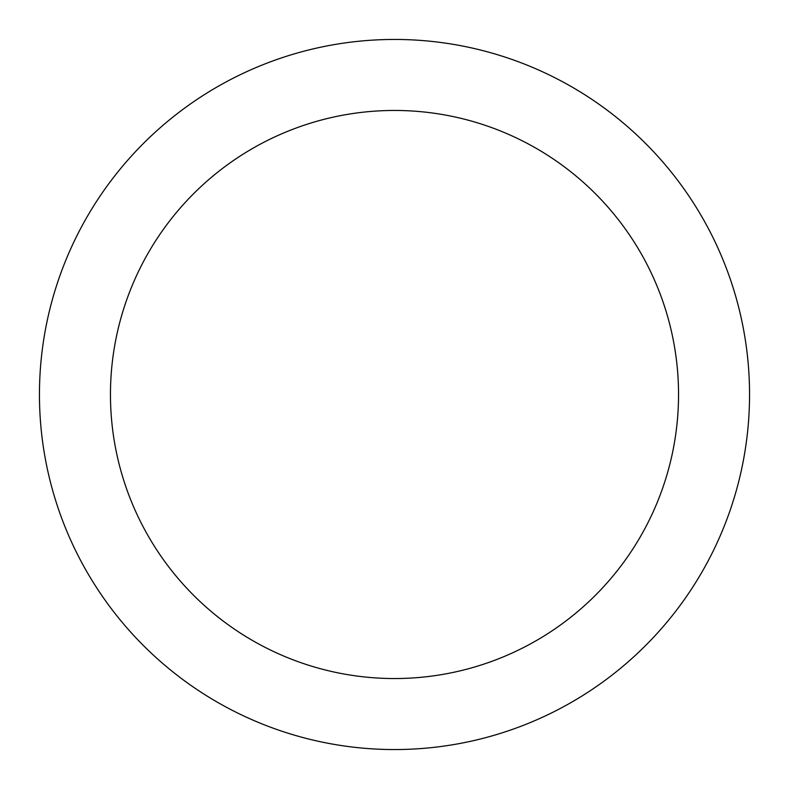 <?xml version="1.0" encoding="UTF-8"?>
<svg xmlns="http://www.w3.org/2000/svg" width="789" height="789" viewBox="0 0 789 789"><rect width="100%" height="100%" fill="white"/><g stroke="black" fill="none" stroke-linecap="round" stroke-linejoin="round"><path stroke-width="1.18" d="M39.45 394.5A355.05 355.05 0 0 0 394.5 749.55A355.05 355.05 0 0 0 749.55 394.5A355.05 355.05 0 0 0 394.5 39.45A355.05 355.05 0 0 0 39.45 394.5M678.54 394.5A284.04 284.04 0 0 0 394.5 110.46A284.04 284.04 0 0 0 110.46 394.5A284.04 284.04 0 0 0 394.5 678.54A284.04 284.04 0 0 0 678.54 394.5"/></g></svg>
